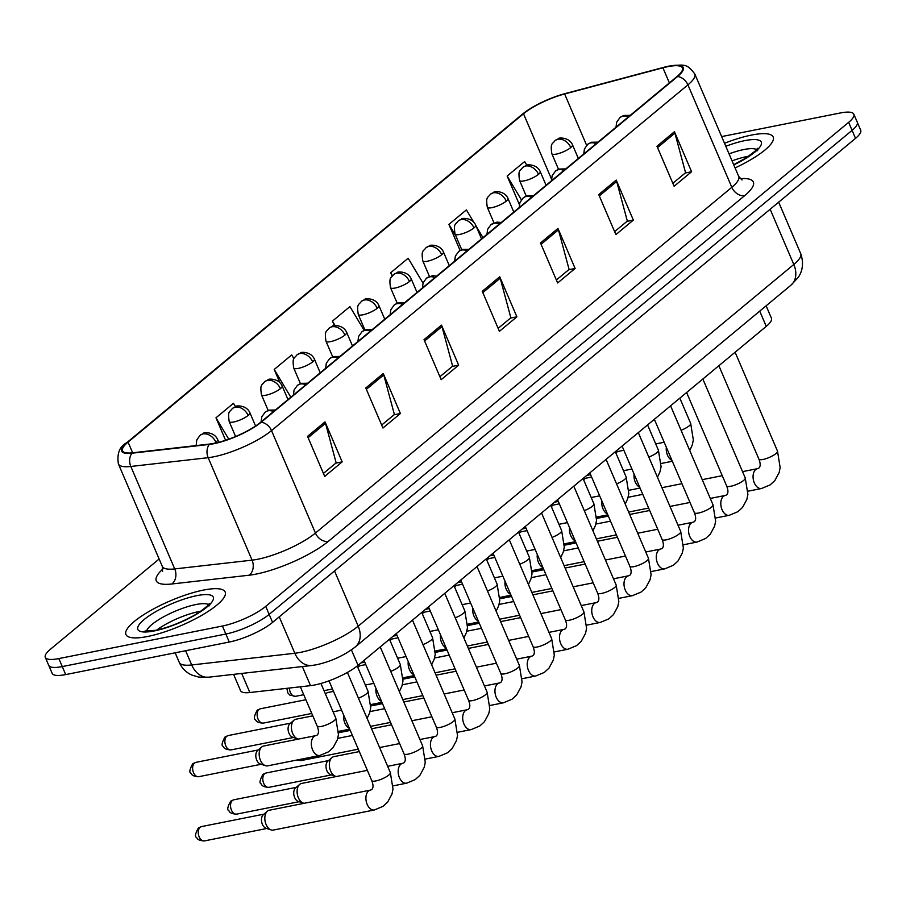 <?xml version="1.0" encoding="UTF-8"?>
<svg xmlns="http://www.w3.org/2000/svg" width="906" height="906" viewBox="0 0 906 906"><rect width="100%" height="100%" fill="white"/><g stroke="black" fill="none" stroke-linecap="round" stroke-linejoin="round"><path stroke-width="1.36" d="M766.125 305.82L771.436 318.233A33.737 8.448 156.8 0 1 766.261 326.375L358.051 665.332A33.737 8.448 156.8 0 1 310.531 685.649L249.863 692.535A33.737 8.448 156.8 0 1 240.554 690.644L233.578 674.37M751.527 135.062A53.975 13.511 -23.2 0 0 724.506 143.284A53.975 13.511 -23.2 0 1 751.527 135.062A53.975 13.511 -23.2 0 1 773.18 137.01A53.975 13.511 -23.2 0 0 751.527 135.062M203.522 590.078A53.975 13.511 -23.2 0 0 149.852 610.972A53.975 13.511 -23.2 0 0 125.957 634.551A53.975 13.511 -23.2 0 0 147.61 636.499A53.975 13.511 -23.2 0 0 201.279 615.604A53.975 13.511 -23.2 0 0 225.175 592.026A53.975 13.511 -23.2 0 0 203.522 590.078A53.975 13.511 -23.2 0 0 149.852 610.972A53.975 13.511 -23.2 0 0 125.957 634.551A53.975 13.511 -23.2 0 0 147.61 636.499A53.975 13.511 -23.2 0 0 201.279 615.604A53.975 13.511 -23.2 0 0 225.175 592.026A53.975 13.511 -23.2 0 0 203.522 590.078M667.994 66.625A35.98 9.003 156.8 0 1 682.422 67.927A35.98 9.003 156.8 0 1 676.907 76.625L260.52 422.366A35.98 9.003 156.8 0 1 209.83 444.031L132.48 452.807A35.98 9.003 156.8 0 1 122.548 450.792A35.98 9.003 156.8 0 1 128.074 442.105L523.509 113.76A35.98 9.003 156.8 0 1 564.631 93.986L662.92 67.814A35.98 9.003 156.8 0 1 667.994 66.625M668.458 66.24A36.886 9.23 -23.2 0 0 663.26 67.463L564.97 93.624A36.886 9.23 -23.2 0 0 563.509 94.031A36.886 9.23 -23.2 0 0 532.162 107.463A36.886 9.23 -23.2 0 0 522.819 113.896L127.384 442.241A36.886 9.23 -23.2 0 0 131.902 453.215L209.252 444.438A36.886 9.23 -23.2 0 0 261.2 422.219L677.597 76.489A36.886 9.23 -23.2 0 0 668.458 66.24M159.139 558.991L50.476 649.206A33.737 8.448 -23.2 0 0 45.3 657.36L52.163 673.373A33.737 8.448 -23.2 0 0 65.696 674.585L229.275 642.037L225.843 634.03A33.737 8.448 -23.2 0 0 269.15 614.393L852.093 130.351A33.737 8.448 -23.2 0 0 857.269 122.208A33.737 8.448 -23.2 0 1 852.093 130.351L269.15 614.393A33.737 8.448 -23.2 0 1 225.843 634.03L62.265 666.578L225.843 634.03L222.412 626.035A33.737 8.448 -23.2 0 0 265.718 606.386L848.662 122.344A33.737 8.448 -23.2 0 0 853.837 114.201A33.737 8.448 -23.2 0 0 840.304 112.978L721.64 136.591M48.731 665.366A33.737 8.448 -23.2 0 0 62.265 666.578A33.737 8.448 -23.2 0 1 48.731 665.366M307.553 436.364L324.699 476.386L342.174 461.879L325.016 421.856L307.553 436.364M323.431 473.419L336.149 462.853L325.514 423.261A8.992 6.648 -129.7 0 0 325.016 421.856M335.798 463.147L342.174 461.879M365.786 388.006L382.944 428.028L400.407 413.521L383.261 373.499L365.786 388.006M381.664 425.061L394.393 414.495L383.748 374.914A8.992 6.648 -129.7 0 0 383.261 373.499M394.042 414.789L400.407 413.521M424.019 339.648L441.177 379.671L458.651 365.163L441.494 325.141L424.019 339.648M439.908 376.703L452.626 366.149L441.981 326.556A8.992 6.648 -129.7 0 0 441.494 325.141M452.275 366.432L458.651 365.163M656.963 146.228L674.121 186.251L691.595 171.744L674.438 131.721L656.963 146.228M672.852 183.284L685.57 172.729L674.925 133.137A8.992 6.648 -129.7 0 0 674.438 131.721M685.219 173.012L691.595 171.744M598.73 194.586L615.887 234.609L633.351 220.101L616.205 180.079L598.73 194.586M614.608 231.642L627.337 221.075L616.692 181.494A8.992 6.648 -129.7 0 0 616.205 180.079M626.986 221.37L633.351 220.101M540.497 242.944L557.643 282.966L575.117 268.459L557.96 228.437L540.497 242.944M556.375 279.999L569.093 269.433L558.458 229.841A8.992 6.648 -129.7 0 0 557.96 228.437M568.741 269.728L575.117 268.459M482.252 291.29L499.41 331.313L516.884 316.817L499.727 276.794L482.252 291.29M498.141 328.346L510.859 317.791L500.225 278.199A8.992 6.648 -129.7 0 0 499.727 276.794M510.508 318.074L516.884 316.817M735.072 167.927A53.975 13.511 -23.2 0 0 773.18 137.01A53.975 13.511 -23.2 0 1 735.072 167.927M45.3 657.36A33.737 8.448 -23.2 0 0 58.833 658.583L222.412 626.035M235.469 406.681L233.454 403.306L215.979 417.813L225.605 440.271M423.034 283.102L408.153 258.244L390.69 272.751L392.128 276.115M473.668 222.038L466.397 209.886L448.923 224.394L460.089 250.452M526.85 165.232L524.631 161.528L507.156 176.036L519.353 204.484M293.929 358.708L291.687 354.948L274.212 369.455L279.784 382.445M364.144 330.362L349.92 306.59L332.445 321.098L334.427 325.707M332.445 321.098L335.152 325.605M390.69 272.751L392.468 275.718M476.092 226.092L483 237.632M448.923 224.394L455.877 236.013M507.156 176.036L521.38 199.807M274.212 369.455L290.815 397.202M215.979 417.813L228.765 439.184M229.275 642.037A33.737 8.448 -23.2 0 0 272.581 622.388L855.524 138.358A33.737 8.448 -23.2 0 0 860.7 130.204L853.837 114.201M615.899 453.079A10.125 6.319 -101.3 0 1 616.635 452.298A10.125 6.319 -101.3 0 1 618.594 451.324L623.872 450.271M583.634 479.863A10.125 6.319 -101.3 0 1 584.381 479.093A10.125 6.319 -101.3 0 1 586.329 478.108L591.618 477.054M551.38 506.658A10.125 6.319 -101.3 0 1 552.116 505.876A10.125 6.319 -101.3 0 1 554.064 504.902L559.353 503.849M519.115 533.441A10.125 6.319 -101.3 0 1 519.851 532.671A10.125 6.319 -101.3 0 1 521.811 531.686L527.088 530.633M486.85 560.236A10.125 6.319 -101.3 0 1 487.587 559.455A10.125 6.319 -101.3 0 1 489.546 558.481L494.823 557.428M454.586 587.02A10.125 6.319 -101.3 0 1 455.322 586.25A10.125 6.319 -101.3 0 1 457.281 585.265L462.558 584.211M422.321 613.815A10.125 6.319 -101.3 0 1 423.057 613.034A10.125 6.319 -101.3 0 1 425.016 612.06L430.305 611.006M336.375 776.521A10.125 6.319 -101.3 0 1 335.65 776.34A10.125 6.319 -101.3 0 1 330.611 770.927A10.125 6.319 -101.3 0 1 331.924 757.62A10.125 6.319 -101.3 0 1 331.992 757.563A10.125 6.319 -101.3 0 1 333.884 756.646L359.32 751.584M335.65 776.34L330.543 774.653A7.305 4.564 -101.3 0 1 326.907 770.746A7.305 4.564 -101.3 0 1 327.847 761.142A7.305 4.564 -101.3 0 1 327.904 761.097M304.11 803.305A10.125 6.319 -101.3 0 1 303.385 803.124A10.125 6.319 -101.3 0 1 298.357 797.71A10.125 6.319 -101.3 0 1 299.66 784.415A10.125 6.319 -101.3 0 1 299.739 784.358A10.125 6.319 -101.3 0 1 301.619 783.43L367.36 770.349M303.385 803.124L298.278 801.436A7.305 4.564 -101.3 0 1 294.643 797.529A7.305 4.564 -101.3 0 1 295.594 787.926A7.305 4.564 -101.3 0 1 295.639 787.88M266.092 824.494A10.125 6.319 -101.3 0 1 267.395 811.198A10.125 6.319 -101.3 0 1 267.474 811.142A10.125 6.319 -101.3 0 1 269.354 810.224L370.429 790.111A10.125 6.319 -101.3 0 0 368.889 790.779A10.125 6.319 -101.3 0 0 368.549 791.029A10.125 6.319 -101.3 0 0 366.613 802.863A10.125 6.319 -101.3 0 0 374.382 809.964L273.306 830.077A10.125 6.319 -101.3 0 1 271.121 829.919A10.125 6.319 -101.3 0 1 266.092 824.494M271.121 829.919L266.013 828.231A7.305 4.564 -101.3 0 1 262.378 824.313A7.305 4.564 -101.3 0 1 263.329 814.709A7.305 4.564 -101.3 0 1 263.374 814.675M390.056 640.599A10.125 6.319 -101.3 0 1 390.803 639.817A10.125 6.319 -101.3 0 1 392.751 638.843L398.04 637.79M357.802 667.394A10.125 6.319 -101.3 0 1 358.538 666.612A10.125 6.319 -101.3 0 1 360.486 665.627L365.775 664.585M325.537 694.177A10.125 6.319 -101.3 0 1 326.273 693.396A10.125 6.319 -101.3 0 1 328.232 692.422L333.51 691.369M298.459 739.081A10.125 6.319 -101.3 0 1 297.734 738.9A10.125 6.319 -101.3 0 1 292.695 733.486A10.125 6.319 -101.3 0 1 294.008 720.191A10.125 6.319 -101.3 0 1 295.968 719.205L312.808 715.853M297.734 738.9L292.627 737.212A7.305 4.564 -101.3 0 1 288.991 733.305A7.305 4.564 -101.3 0 1 289.931 723.701A7.305 4.564 -101.3 0 1 289.988 723.656M319.829 755.468L267.655 765.853A10.125 6.319 -101.3 0 1 265.469 765.695A10.125 6.319 -101.3 0 1 260.43 760.27A10.125 6.319 -101.3 0 1 261.743 746.974A10.125 6.319 -101.3 0 1 263.703 746L315.877 735.615A10.125 6.319 -101.3 0 0 314.325 736.284A10.125 6.319 -101.3 0 0 312.604 749.896A10.125 6.319 -101.3 0 0 319.829 755.468L328.436 751.878L333.068 747.643L337.394 739.636L338.448 734.619L335.798 718.118A10.125 2.537 -23.2 0 1 333.895 720.836A10.125 2.537 -23.2 0 1 321.256 726.453A10.125 2.537 -23.2 0 1 317.191 726.091C318.946 730.644 318.889 733.667 317.009 735.174L315.877 735.615M265.469 765.695L260.362 764.007A7.305 4.564 -101.3 0 1 256.726 760.089A7.305 4.564 -101.3 0 1 257.678 750.485A7.305 4.564 -101.3 0 1 257.723 750.451M759.726 311.132L766.261 326.375M241.687 673.452L249.863 692.535M302.344 666.567L310.531 685.649M351.415 649.874L358.051 665.332M740.168 178.652A56.217 14.077 156.8 0 1 744.721 195.605L328.334 541.346A11.246 8.313 50.3 0 1 315.435 533.056L731.822 187.316A44.972 11.257 -23.2 0 0 738.73 176.444L742.071 180.011M328.334 541.346A56.217 14.077 156.8 0 1 256.16 574.087A56.217 14.077 156.8 0 1 249.127 575.208L171.789 583.985A56.217 14.077 156.8 0 1 162.91 568.968M257.7 559.251A44.972 11.257 -23.2 0 0 315.435 533.056L271.517 430.599A44.972 11.257 156.8 0 1 208.165 457.689L130.815 466.465A44.972 11.257 156.8 0 1 118.403 463.94L162.31 566.397A44.972 11.257 -23.2 0 0 174.733 568.923L252.072 560.146A44.972 11.257 -23.2 0 0 257.7 559.251M532.162 107.463L522.162 114.371A11.246 8.313 50.3 0 1 522.819 113.896M127.384 442.241A11.246 8.313 -129.7 0 0 126.727 442.717C119.581 446.499 116.806 453.578 118.403 463.94M131.902 453.215A11.246 8.369 83.5 0 0 130.815 466.465L174.733 568.923A11.246 8.369 -96.5 0 1 171.789 583.985M209.252 444.438A11.246 8.369 83.5 0 0 208.165 457.689L252.072 560.146A11.246 8.369 -96.5 0 1 249.127 575.208M261.2 422.219A11.246 8.313 50.3 0 1 271.517 430.599L687.914 84.858A11.246 8.313 -129.7 0 0 677.597 76.489M563.509 94.031L668.753 66.172C685.344 64.394 686.793 63.692 694.811 73.986A44.972 11.257 156.8 0 1 687.914 84.858L731.822 187.316A11.246 8.313 50.3 0 0 744.721 195.605M265.718 606.386L272.581 622.388M848.662 122.344L855.524 138.358M58.833 658.583L65.696 674.585M128.074 442.105L132.65 452.785M662.92 67.814L669.375 82.876M564.631 93.986L586.646 145.345M523.509 113.76L551.46 178.958M482.83 292.638L500.225 278.199M541.075 244.28L558.458 229.841M599.308 195.923L616.692 181.494M657.541 147.576L674.925 133.137M424.597 340.996L441.981 326.556M366.364 389.342L383.748 374.914M308.119 437.7L325.514 423.261M185.617 650.723L191.71 664.959A22.491 16.727 83.5 0 0 208.708 677.19L198.595 677.065L191.902 675.095C186.104 672.478 181.902 668.254 179.297 662.445A44.972 11.257 -23.2 0 0 191.71 664.959L294.835 653.26A44.972 11.257 -23.2 0 0 300.464 652.365A44.972 11.257 -23.2 0 0 358.198 626.171L793.803 264.473A44.972 11.257 -23.2 0 0 800.711 253.612C805.423 267.281 799.364 275.945 797.96 277.7L790.949 285.197L355.345 646.895A22.491 16.625 50.3 0 0 358.198 626.171L334.529 570.95M770.145 209.252L793.803 264.473A22.491 16.625 50.3 0 1 790.949 285.197M279.241 616.861L294.835 653.26A22.491 16.727 83.5 0 0 311.834 665.491L208.708 677.19M628.424 116.874A11.246 8.313 -129.7 0 0 622.909 116.138A11.246 8.313 50.3 0 0 620.021 117.497L623.713 115.458L630.282 115.334M748.084 491.177L761.538 488.493A10.125 6.319 -101.3 0 1 753.769 481.403A10.125 6.319 -101.3 0 1 755.706 469.568A10.125 6.319 -101.3 0 1 756.034 469.308A10.125 6.319 -101.3 0 1 757.586 468.64L742.546 471.641M757.586 468.64L758.718 468.198C760.598 466.692 760.655 463.668 758.9 459.115A10.125 2.537 -23.2 0 0 762.965 459.489A10.125 2.537 -23.2 0 0 775.604 453.872A10.125 2.537 -23.2 0 0 777.507 451.143L780.157 467.655L779.103 472.66L774.789 480.667L770.145 484.903L761.538 488.493M570.78 147.553A11.246 2.82 -23.2 0 0 572.501 144.835C568.787 136.251 557.043 137.995 558.674 138.584L554.982 140.623A11.246 8.313 50.3 0 1 557.881 139.264A11.246 8.313 -129.7 0 1 570.78 147.553A11.246 2.82 -23.2 0 1 556.341 154.099A11.246 2.82 -23.2 0 1 551.833 153.703C550.157 142.514 552.309 144.564 554.982 140.623M681.074 430.293A10.125 2.537 -23.2 0 0 688.787 426.16A10.125 2.537 -23.2 0 0 690.689 423.442L693.339 439.942L692.286 444.959L689.738 450.497M671.969 460.407A10.125 6.319 -101.3 0 1 667.507 455.22A10.125 6.319 -101.3 0 1 666.34 447.281M596.159 143.669A11.246 8.313 -129.7 0 0 590.644 142.933A11.246 8.313 50.3 0 0 587.756 144.281L591.448 142.242L598.017 142.117M715.819 517.96L729.273 515.288A10.125 6.319 -101.3 0 1 721.504 508.187A10.125 6.319 -101.3 0 1 723.441 496.352A10.125 6.319 -101.3 0 1 723.781 496.103A10.125 6.319 -101.3 0 1 725.321 495.435L710.281 498.425M725.321 495.435L726.465 494.982C728.333 493.487 728.401 490.463 726.646 485.91A10.125 2.537 -23.2 0 0 730.7 486.273A10.125 2.537 -23.2 0 0 743.35 480.656A10.125 2.537 -23.2 0 0 745.242 477.938L747.903 494.438L746.838 499.455L742.524 507.462L737.88 511.697L729.273 515.288M563.894 170.453A11.246 8.313 -129.7 0 0 558.39 169.716A11.246 8.313 50.3 0 0 555.491 171.075L559.183 169.037L565.763 168.912M683.554 544.755L697.008 542.071A10.125 6.319 -101.3 0 1 689.24 534.982A10.125 6.319 -101.3 0 1 691.176 523.147A10.125 6.319 -101.3 0 1 691.516 522.887A10.125 6.319 -101.3 0 1 693.067 522.218L678.016 525.22M693.067 522.218L694.2 521.777C696.068 520.27 696.136 517.247 694.381 512.694A10.125 2.537 -23.2 0 0 698.435 513.056A10.125 2.537 -23.2 0 0 711.085 507.439A10.125 2.537 -23.2 0 0 712.977 504.721L715.638 521.233L714.585 526.239L710.259 534.246L705.615 538.481L697.008 542.071M531.641 197.248A11.246 8.313 -129.7 0 0 526.126 196.5A11.246 8.313 50.3 0 0 523.226 197.859L526.918 195.821L533.498 195.696M651.289 571.539L664.744 568.866A10.125 6.319 -101.3 0 1 656.975 561.765A10.125 6.319 -101.3 0 1 658.911 549.931A10.125 6.319 -101.3 0 1 659.251 549.67A10.125 6.319 -101.3 0 1 660.802 549.013L645.752 552.003M660.802 549.013L661.935 548.56C663.815 547.065 663.872 544.042 662.116 539.489A10.125 2.537 -23.2 0 0 666.17 539.851A10.125 2.537 -23.2 0 0 678.821 534.234A10.125 2.537 -23.2 0 0 680.723 531.516L683.373 548.017L682.32 553.034L677.994 561.04L673.351 565.276L664.744 568.866M499.376 224.031A11.246 8.313 -129.7 0 0 493.861 223.295A11.246 8.313 50.3 0 0 490.961 224.654L497.032 222.106L501.233 222.491M619.025 598.322L632.49 595.65A10.125 6.319 -101.3 0 1 624.71 588.56A10.125 6.319 -101.3 0 1 626.646 576.726A10.125 6.319 -101.3 0 1 626.986 576.465A10.125 6.319 -101.3 0 1 628.538 575.797L613.498 578.798M628.538 575.797L629.67 575.355C631.55 573.849 631.607 570.825 629.851 566.273A10.125 2.537 -23.2 0 0 633.917 566.635A10.125 2.537 -23.2 0 0 646.556 561.018A10.125 2.537 -23.2 0 0 648.458 558.3L651.108 574.812L650.055 579.817L645.729 587.824L641.097 592.06L632.49 595.65M538.515 174.348A11.246 2.82 -23.2 0 0 540.236 171.63C536.522 163.046 524.778 164.79 526.409 165.368L522.717 167.406A11.246 8.313 50.3 0 1 525.616 166.047A11.246 8.313 -129.7 0 1 538.515 174.348A11.246 2.82 -23.2 0 1 524.076 180.894A11.246 2.82 -23.2 0 1 519.568 180.487C517.904 169.297 520.044 171.359 522.717 167.406M648.821 457.077A10.125 2.537 -23.2 0 0 656.522 452.955A10.125 2.537 -23.2 0 0 658.424 450.225L661.074 466.737L660.021 471.743L657.473 477.292M639.704 487.202A10.125 6.319 -101.3 0 1 635.242 482.003A10.125 6.319 -101.3 0 1 634.075 474.076M506.25 201.132A11.246 2.82 -23.2 0 0 507.972 198.414C504.257 189.83 492.524 191.574 494.155 192.163L490.463 194.201A11.246 8.313 50.3 0 1 493.351 192.842A11.246 8.313 -129.7 0 1 506.25 201.132A11.246 2.82 -23.2 0 1 491.822 207.678A11.246 2.82 -23.2 0 1 487.303 207.281C485.639 196.092 487.779 198.142 490.463 194.201M616.556 483.872A10.125 2.537 -23.2 0 0 624.268 479.738A10.125 2.537 -23.2 0 0 626.159 477.02L628.821 493.521L627.756 498.538L625.219 504.076M607.439 513.985A10.125 6.319 -101.3 0 1 602.977 508.798A10.125 6.319 -101.3 0 1 601.811 500.859M473.985 227.927A11.246 2.82 -23.2 0 0 475.718 225.209C471.992 216.625 460.259 218.369 461.89 218.946L458.198 220.985A11.246 8.313 50.3 0 1 461.086 219.626A11.246 8.313 -129.7 0 1 473.985 227.927A11.246 2.82 -23.2 0 1 459.557 234.473A11.246 2.82 -23.2 0 1 455.039 234.065C453.374 222.876 455.514 224.937 458.198 220.985M584.291 510.656A10.125 2.537 -23.2 0 0 592.003 506.533A10.125 2.537 -23.2 0 0 593.894 503.804L596.556 520.316L595.502 525.321L592.954 530.871M575.174 540.78A10.125 6.319 -101.3 0 1 570.712 535.582A10.125 6.319 -101.3 0 1 569.557 527.654M748.718 156.206A34.269 8.584 -23.2 0 0 746.895 156.534A34.269 8.584 -23.2 0 0 732.048 160.883M756.589 149.615A34.269 8.584 -23.2 0 0 743.894 149.535A34.269 8.584 -23.2 0 0 729.047 153.873M733.781 164.915A41.019 10.272 -23.2 0 0 760.995 145.186A41.019 10.272 -23.2 0 0 744.811 140.623A41.019 10.272 -23.2 0 0 725.797 146.296M200.713 611.222A34.269 8.584 -23.2 0 0 198.89 611.561A34.269 8.584 -23.2 0 0 156.727 630.078M208.584 604.63A34.269 8.584 -23.2 0 0 195.889 604.551A34.269 8.584 -23.2 0 0 164.224 616.476A34.269 8.584 -23.2 0 0 146.534 631.233M154.326 630.927A41.019 10.272 -23.2 0 0 206.976 607.043A41.019 10.272 -23.2 0 0 196.817 595.65A41.019 10.272 -23.2 0 0 144.156 619.534A41.019 10.272 -23.2 0 0 154.326 630.927M467.111 250.815A11.246 8.313 -129.7 0 0 461.596 250.079A11.246 8.313 50.3 0 0 458.708 251.438L462.4 249.399L468.968 249.275M586.76 625.117L600.225 622.445A10.125 6.319 -101.3 0 1 592.445 615.344A10.125 6.319 -101.3 0 1 594.393 603.509A10.125 6.319 -101.3 0 1 594.721 603.249A10.125 6.319 -101.3 0 1 596.273 602.592L581.233 605.582M596.273 602.592L597.405 602.139C599.285 600.644 599.342 597.609 597.586 593.068A10.125 2.537 -23.2 0 0 601.652 593.43A10.125 2.537 -23.2 0 0 614.291 587.813A10.125 2.537 -23.2 0 0 616.193 585.095L618.843 601.595L617.79 606.612L613.464 614.619L608.832 618.855L600.225 622.445M434.846 277.61A11.246 8.313 -129.7 0 0 429.331 276.874A11.246 8.313 50.3 0 0 426.443 278.221L432.502 275.684L436.703 276.07M554.506 651.901L567.96 649.228A10.125 6.319 -101.3 0 1 560.191 642.139A10.125 6.319 -101.3 0 1 562.128 630.293A10.125 6.319 -101.3 0 1 562.467 630.044A10.125 6.319 -101.3 0 1 564.008 629.376L548.968 632.365M564.008 629.376L565.14 628.934C567.02 627.428 567.077 624.404 565.321 619.851A10.125 2.537 -23.2 0 0 569.387 620.214A10.125 2.537 -23.2 0 0 582.037 614.596A10.125 2.537 -23.2 0 0 583.928 611.878L586.59 628.39L585.525 633.396L581.21 641.403L576.567 645.638L567.96 649.228M402.581 304.393A11.246 8.313 -129.7 0 0 397.077 303.657A11.246 8.313 50.3 0 0 394.178 305.016L397.87 302.978L404.438 302.853M522.241 678.696L535.695 676.012A10.125 6.319 -101.3 0 1 527.926 668.922A10.125 6.319 -101.3 0 1 529.863 657.088A10.125 6.319 -101.3 0 1 530.203 656.827A10.125 6.319 -101.3 0 1 531.743 656.171L516.703 659.16M531.743 656.171L532.887 655.718C534.755 654.223 534.823 651.188 533.068 646.646A10.125 2.537 -23.2 0 0 537.122 647.009A10.125 2.537 -23.2 0 0 549.772 641.391A10.125 2.537 -23.2 0 0 551.663 638.662L554.325 655.174L553.26 660.191L548.945 668.198L544.302 672.433L535.695 676.012M441.72 254.711A11.246 2.82 -23.2 0 0 443.453 251.993C439.727 243.408 427.994 245.152 429.625 245.741L425.933 247.768A11.246 8.313 50.3 0 1 428.821 246.421A11.246 8.313 -129.7 0 1 441.72 254.711A11.246 2.82 -23.2 0 1 427.292 261.256A11.246 2.82 -23.2 0 1 422.785 260.849C421.109 249.66 423.249 251.721 425.933 247.768M552.026 537.439A10.125 2.537 -23.2 0 0 559.738 533.317A10.125 2.537 -23.2 0 0 561.641 530.599L564.291 547.099L563.238 552.116L560.689 557.654M542.92 567.564A10.125 6.319 -101.3 0 1 538.447 562.377A10.125 6.319 -101.3 0 1 537.292 554.438M409.467 281.506A11.246 2.82 -23.2 0 0 411.188 278.788C407.474 270.203 395.729 271.947 397.36 272.525L393.668 274.563A11.246 8.313 50.3 0 1 396.568 273.204A11.246 8.313 -129.7 0 1 409.467 281.506A11.246 2.82 -23.2 0 1 395.027 288.051A11.246 2.82 -23.2 0 1 390.52 287.644C388.844 276.455 390.984 278.516 393.668 274.563M519.761 564.234A10.125 2.537 -23.2 0 0 527.473 560.112A10.125 2.537 -23.2 0 0 529.376 557.383L532.026 573.894L530.973 578.9L528.425 584.449M510.656 594.347A10.125 6.319 -101.3 0 1 506.182 589.16A10.125 6.319 -101.3 0 1 505.027 581.222M377.202 308.289A11.246 2.82 -23.2 0 0 378.923 305.571C375.209 296.987 363.465 298.731 365.095 299.308L361.403 301.347A11.246 8.313 50.3 0 1 364.303 299.999A11.246 8.313 -129.7 0 1 377.202 308.289A11.246 2.82 -23.2 0 1 362.762 314.835A11.246 2.82 -23.2 0 1 358.255 314.427C356.579 303.238 358.731 305.299 361.403 301.347M487.496 591.018A10.125 2.537 -23.2 0 0 495.208 586.895A10.125 2.537 -23.2 0 0 497.111 584.177L499.761 600.678L498.708 605.695L496.16 611.233M478.391 621.142A10.125 6.319 -101.3 0 1 473.929 615.955A10.125 6.319 -101.3 0 1 472.762 608.017M370.316 331.188A11.246 8.313 -129.7 0 0 364.812 330.452A11.246 8.313 50.3 0 0 361.913 331.8L365.605 329.761L372.185 329.637M489.976 705.48L503.43 702.807A10.125 6.319 -101.3 0 1 495.661 695.706A10.125 6.319 -101.3 0 1 497.598 683.871A10.125 6.319 -101.3 0 1 497.938 683.622A10.125 6.319 -101.3 0 1 499.489 682.954L484.438 685.944M499.489 682.954L500.622 682.512C502.49 681.006 502.558 677.982 500.803 673.43A10.125 2.537 -23.2 0 0 504.857 673.792A10.125 2.537 -23.2 0 0 517.507 668.175A10.125 2.537 -23.2 0 0 519.398 665.457L522.06 681.958L521.007 686.975L516.68 694.981L512.037 699.217L503.43 702.807M338.063 357.972A11.246 8.313 -129.7 0 0 332.547 357.236A11.246 8.313 50.3 0 0 329.648 358.595L333.34 356.556L339.92 356.432M457.711 732.275L471.165 729.59A10.125 6.319 -101.3 0 1 463.396 722.501A10.125 6.319 -101.3 0 1 465.333 710.666A10.125 6.319 -101.3 0 1 465.673 710.406A10.125 6.319 -101.3 0 1 467.224 709.749L452.173 712.739M467.224 709.749L468.357 709.296C470.237 707.801 470.293 704.766 468.538 700.213A10.125 2.537 -23.2 0 0 472.592 700.587A10.125 2.537 -23.2 0 0 485.242 694.97A10.125 2.537 -23.2 0 0 487.145 692.241L489.795 708.752L488.742 713.758L484.416 721.765L479.772 726.012L471.165 729.59M358.289 749.183L301.188 760.553A7.305 4.564 -101.3 0 1 298.334 759.749M305.798 384.767A11.246 8.313 -129.7 0 0 300.282 384.031A11.246 8.313 50.3 0 0 297.383 385.378L301.075 383.34L307.655 383.215M264.711 773.667A7.305 4.564 -101.3 0 1 266.07 772.999L262.831 774.551A7.305 5.402 50.3 0 1 264.711 773.667A7.305 4.564 -101.3 0 0 263.306 782.218A7.305 4.564 -101.3 0 0 268.923 787.337L331.347 774.913M425.446 759.058L438.912 756.385A10.125 6.319 -101.3 0 1 431.131 749.285A10.125 6.319 -101.3 0 1 433.068 737.45A10.125 6.319 -101.3 0 1 433.408 737.201A10.125 6.319 -101.3 0 1 434.959 736.533L419.92 739.523M434.959 736.533L436.092 736.091C437.972 734.585 438.028 731.561 436.273 727.008A10.125 2.537 -23.2 0 0 440.339 727.371A10.125 2.537 -23.2 0 0 452.977 721.754A10.125 2.537 -23.2 0 0 454.88 719.036L457.53 735.536L456.477 740.553L452.151 748.56L447.519 752.795L438.912 756.385M273.533 411.55A11.246 8.313 -129.7 0 0 268.017 410.814A11.246 8.313 50.3 0 0 265.13 412.173L268.822 410.135L275.39 410.01M232.446 800.451A7.305 4.564 -101.3 0 1 233.805 799.794L230.566 801.334A7.305 5.402 50.3 0 1 232.446 800.451A7.305 4.564 -101.3 0 0 231.041 809.001A7.305 4.564 -101.3 0 0 236.659 814.132L299.082 801.708M393.193 785.853L406.647 783.169A10.125 6.319 -101.3 0 1 398.867 776.08A10.125 6.319 -101.3 0 1 400.814 764.245A10.125 6.319 -101.3 0 1 401.143 763.985A10.125 6.319 -101.3 0 1 402.694 763.316L387.655 766.317M402.694 763.316L403.827 762.875C405.707 761.368 405.763 758.345 404.008 753.792A10.125 2.537 -23.2 0 0 408.074 754.166A10.125 2.537 -23.2 0 0 420.712 748.549A10.125 2.537 -23.2 0 0 422.615 745.819L425.265 762.331L424.212 767.337L419.897 775.343L415.254 779.579L406.647 783.169M200.181 827.246A7.305 4.564 -101.3 0 1 201.54 826.578L198.301 828.129A7.305 5.402 50.3 0 1 200.181 827.246A7.305 4.564 -101.3 0 0 198.776 835.796A7.305 4.564 -101.3 0 0 204.394 840.915L266.817 828.492M370.429 790.111L371.562 789.658C373.442 788.163 373.499 785.14 371.743 780.587A10.125 2.537 -23.2 0 0 375.809 780.949A10.125 2.537 -23.2 0 0 388.459 775.332A10.125 2.537 -23.2 0 0 390.35 772.614L393.011 789.115L391.947 794.132L387.632 802.138L382.989 806.374L374.382 809.964M344.937 335.073A11.246 2.82 -23.2 0 0 346.658 332.366C342.944 323.782 331.2 325.526 332.83 326.103L329.138 328.142A11.246 8.313 50.3 0 1 332.038 326.783A11.246 8.313 -129.7 0 1 344.937 335.073A11.246 2.82 -23.2 0 1 330.497 341.63A11.246 2.82 -23.2 0 1 325.99 341.222C324.325 330.033 326.466 332.094 329.138 328.142M455.242 617.813A10.125 2.537 -23.2 0 0 462.955 613.679A10.125 2.537 -23.2 0 0 464.846 610.961L467.507 627.473L466.443 632.479L463.906 638.028M446.126 647.926A10.125 6.319 -101.3 0 1 441.664 642.739A10.125 6.319 -101.3 0 1 440.497 634.8M312.672 361.868A11.246 2.82 -23.2 0 0 314.393 359.15C310.679 350.565 298.946 352.309 300.577 352.887L296.885 354.925A11.246 8.313 50.3 0 1 299.773 353.578A11.246 8.313 -129.7 0 1 312.672 361.868A11.246 2.82 -23.2 0 1 298.244 368.414A11.246 2.82 -23.2 0 1 293.725 368.006C292.06 356.817 294.201 358.878 296.885 354.925M422.977 644.596A10.125 2.537 -23.2 0 0 430.69 640.474A10.125 2.537 -23.2 0 0 432.581 637.756L435.242 654.257L434.178 659.274L431.641 664.811M413.861 674.721A10.125 6.319 -101.3 0 1 409.399 669.523A10.125 6.319 -101.3 0 1 408.232 661.595M303.736 694.698L295.526 696.329A7.305 4.564 -101.3 0 1 289.41 688.05M259.059 709.443A7.305 4.564 -101.3 0 1 260.418 708.775L257.168 710.327A7.305 5.402 50.3 0 1 259.059 709.443A7.305 4.564 -101.3 0 0 257.655 717.994A7.305 4.564 -101.3 0 0 263.272 723.113L311.777 713.464M280.407 388.651A11.246 2.82 -23.2 0 0 282.14 385.933C278.414 377.36 266.681 379.093 268.312 379.682L264.62 381.72A11.246 8.313 50.3 0 1 267.508 380.361A11.246 8.313 -129.7 0 1 280.407 388.651A11.246 2.82 -23.2 0 1 265.979 395.209A11.246 2.82 -23.2 0 1 261.46 394.801C259.796 383.612 261.936 385.673 264.62 381.72M390.713 671.391A10.125 2.537 -23.2 0 0 398.425 667.258A10.125 2.537 -23.2 0 0 400.316 664.54L402.977 681.052L401.924 686.057L399.376 691.606M381.596 701.504A10.125 6.319 -101.3 0 1 377.134 696.318A10.125 6.319 -101.3 0 1 375.979 688.379M226.794 736.227A7.305 4.564 -101.3 0 1 228.153 735.57L224.915 737.11A7.305 5.402 50.3 0 1 226.794 736.227A7.305 4.564 -101.3 0 0 225.39 744.777A7.305 4.564 -101.3 0 0 231.007 749.908L293.431 737.484M248.142 415.446A11.246 2.82 -23.2 0 0 249.875 412.728C246.149 404.144 234.416 405.888 236.047 406.466L232.355 408.504A11.246 8.313 50.3 0 1 235.254 407.156A11.246 8.313 -129.7 0 1 248.142 415.446A11.246 2.82 -23.2 0 1 233.714 421.992A11.246 2.82 -23.2 0 1 229.207 421.584C227.531 410.395 229.671 412.457 232.355 408.504M358.448 698.175A10.125 2.537 -23.2 0 0 366.16 694.053A10.125 2.537 -23.2 0 0 368.062 691.335L370.713 707.835L369.659 712.852L367.111 718.39M349.342 728.299A10.125 6.319 -101.3 0 1 344.869 723.101A10.125 6.319 -101.3 0 1 343.714 715.174M194.53 763.022A7.305 4.564 -101.3 0 1 195.889 762.354L192.65 763.905A7.305 5.402 50.3 0 1 194.53 763.022A7.305 4.564 -101.3 0 0 193.125 771.572A7.305 4.564 -101.3 0 0 198.742 776.691L261.166 764.268M215.888 442.23A11.246 2.82 -23.2 0 0 217.61 439.512C213.895 430.928 202.151 432.672 203.782 433.261L200.09 435.299A11.246 8.313 50.3 0 1 202.989 433.94A11.246 8.313 -129.7 0 1 215.888 442.23A11.246 2.82 -23.2 0 1 214.462 443.294M522.162 114.371L126.727 442.717M694.811 73.986L738.73 176.444M162.31 566.397L162.582 571.278M355.345 646.895C344.054 655.559 331.098 661.505 316.5 664.755L311.834 665.491M800.711 253.612L778.662 202.174M179.297 662.445L175.164 652.807M735.117 352.241L777.507 451.143M596.703 518.425L608.356 516.103M628.639 512.071L648.662 508.085M718.877 365.73L758.9 459.115M616.001 127.191L616.68 122.174L620.021 117.497M722.252 475.673L702.241 479.659M681.946 483.691L661.935 487.677M628.13 497.269L642.773 494.359M679.84 398.142L690.689 423.442M664.189 442.253L655.729 443.929M615.853 452.977L616.635 452.298M586.76 475.424L590.587 474.665M578.345 158.459L572.501 144.835M672.331 461.267L661.255 463.464M558.504 169.275L551.833 153.703M702.852 379.036L745.242 477.938M564.438 545.219L576.091 542.898M596.375 538.855L616.397 534.88M686.612 392.513L726.646 485.91M583.747 153.975L584.415 148.969L587.756 144.281M689.987 502.468L669.976 506.443M649.681 510.486L629.67 514.472M595.865 524.064L610.508 521.143M670.587 405.82L712.977 504.721M532.173 572.003L543.827 569.681M564.11 565.65L584.132 561.663M654.347 419.308L694.381 512.694M551.482 180.77L552.15 175.753L555.491 171.075M657.733 529.251L637.711 533.238M617.416 537.269L597.405 541.256M563.6 550.848L578.243 547.937M638.322 432.615L680.723 531.516M499.919 598.787L511.562 596.476M531.856 592.433L551.867 588.458M622.082 446.092L662.116 539.489M519.217 207.553L519.897 202.536L523.226 197.859M625.468 556.046L605.446 560.021M585.163 564.064L565.14 568.039M531.335 577.632L545.978 574.721M606.069 459.399L648.458 558.3M467.655 625.582L479.297 623.26M499.591 619.228L519.602 615.242M589.829 472.887L629.851 566.273M486.952 234.348L487.632 229.331L490.961 224.654M593.203 582.83L573.181 586.816M552.898 590.848L532.875 594.834M499.07 604.427L513.725 601.516M647.575 424.925L658.424 450.225M631.924 469.036L623.464 470.724M583.589 479.761L584.381 479.093M554.506 502.218L558.322 501.448M546.08 185.254L540.236 171.63M640.066 488.051L629.002 490.259M526.25 196.07L519.568 180.487M615.321 451.72L626.159 477.02M599.659 495.831L591.199 497.507M551.335 506.556L552.116 505.876M522.241 529.002L526.058 528.243M513.815 212.038L507.972 198.414M607.813 514.846L596.737 517.043M493.985 222.853L487.303 207.281M583.056 478.504L593.894 503.804M567.394 522.615L558.934 524.302M519.07 533.34L519.851 532.671M489.976 555.786L493.804 555.027M481.55 238.833L475.718 225.209M575.548 541.629L564.472 543.838M461.72 249.648L455.039 234.065M757.643 150.77L757.439 148.38L755.4 150.883L746.408 157.723L733.69 164.711M209.637 605.797L209.433 603.407L207.406 605.91C201.608 610.825 196.228 614.483 191.291 616.884C178.742 623.453 166.829 627.937 155.583 630.316L145.051 630.995M573.804 486.182L616.193 585.095M435.39 652.365L447.032 650.055M467.326 646.012L487.349 642.037M557.564 499.67L597.586 593.068M454.687 261.132L455.367 256.115L458.708 251.438M560.939 609.613L540.927 613.6M520.633 617.643L500.61 621.618M466.805 631.21L481.46 628.3M541.539 512.977L583.928 611.878M403.125 679.16L414.778 676.839M435.061 672.807L455.084 668.821M525.299 526.465L565.321 619.851M422.423 287.915L423.102 282.91L426.443 278.221M528.674 636.408L508.662 640.395M488.368 644.426L468.357 648.413M434.552 658.005L449.195 655.083M509.274 539.761L551.663 638.662M370.86 705.944L382.513 703.634M402.796 699.591L422.819 695.615M493.034 553.249L533.068 646.646M390.169 314.71L390.837 309.693L394.178 305.016M496.409 663.192L476.397 667.178M456.103 671.221L436.092 675.197M402.287 684.789L416.93 681.878M550.791 505.299L561.641 530.599M535.129 549.41L526.669 551.086M486.805 560.135L487.587 559.455M457.711 582.581L461.539 581.822M449.285 265.617L443.453 251.993M543.283 568.424L532.207 570.621M429.455 276.432L422.785 260.849M518.526 532.082L529.376 557.383M502.864 576.193L494.416 577.881M454.54 586.918L455.322 586.25M425.446 609.364L429.274 608.606M417.02 292.411L411.188 278.788M511.018 595.208L499.942 597.416M397.19 303.227L390.52 287.644M486.262 558.866L497.111 584.177M470.61 602.988L462.151 604.664M422.275 613.713L423.057 613.034M393.181 636.159L397.009 635.4M384.767 319.195L378.923 305.571M478.753 622.003L467.677 624.2M364.937 330.01L358.255 314.427M477.009 566.556L519.398 665.457M338.595 732.739L350.248 730.417M370.531 726.385L390.554 722.399M460.769 580.044L500.803 673.43M357.904 341.494L358.572 336.488L361.913 331.8M464.155 689.987L444.133 693.973M423.849 698.005L403.827 701.991M370.022 711.584L384.665 708.662M444.755 593.339L487.145 692.241M428.504 606.827L468.538 700.213M325.639 368.289L326.319 363.272L329.648 358.595M431.89 716.771L411.868 720.757M391.585 724.789L371.562 728.775M337.757 738.367L352.4 735.457M301.188 760.553L296.772 760.055M412.49 620.134L454.88 719.036M327.847 761.142L331.924 757.62M396.25 633.611L436.273 727.008M293.374 395.073L294.054 390.067L297.383 385.378M399.625 743.566L379.603 747.541M266.07 772.999L328.493 760.587M268.923 787.337C264.416 787.167 261.845 786.012 261.2 783.883C259.207 783.328 259.75 780.213 262.831 774.551M380.226 646.918L422.615 745.819M295.594 787.926L299.66 784.415M363.986 660.406L404.008 753.792M261.109 421.868L261.789 416.851L265.13 412.173M233.805 799.794L296.228 787.371M236.659 814.132C232.151 813.95 229.58 812.807 228.935 810.677C226.942 810.111 227.485 806.997 230.566 801.334M347.406 672.422L390.35 772.614M263.329 814.709L267.395 811.198M329.003 680.836L371.743 780.587M201.54 826.578L263.974 814.154M204.394 840.915C199.886 840.745 197.315 839.59 196.67 837.461C194.688 836.906 195.22 833.792 198.301 828.129M453.997 585.661L464.846 610.961M438.345 629.772L429.886 631.459M390.01 640.497L390.803 639.817M360.928 662.943L364.744 662.184M352.502 345.979L346.658 332.366M446.488 648.787L435.424 650.995M332.672 356.794L325.99 341.222M421.743 612.445L432.581 637.756M406.081 656.556L397.621 658.243M357.757 667.292L358.538 666.612M324.02 690.655L332.479 688.979M320.237 372.774L314.393 359.15M414.235 675.57L403.159 677.779M295.526 696.329L289.875 695.117L287.814 692.875L286.84 688.345M300.407 383.589L293.725 368.006M389.478 639.24L400.316 664.54M373.816 683.351L365.356 685.038M325.492 694.075L326.273 693.396M287.972 399.557L282.14 385.933M381.97 702.365L370.894 704.562M260.418 708.775L305.888 699.726M263.272 723.113C258.765 722.943 256.194 721.788 255.549 719.658C253.555 719.104 254.099 715.989 257.168 710.327M268.142 410.373L261.46 394.801M357.202 666.012L368.062 691.335M341.551 710.134L333.091 711.822M289.931 723.701L294.008 720.191M255.571 426.013L249.875 412.728M349.705 729.149L338.629 731.357M228.153 735.57L290.577 723.147M231.007 749.908C226.5 749.726 223.929 748.583 223.284 746.453C221.291 745.887 221.834 742.773 224.915 737.11M235.594 436.511L229.207 421.584M320.939 683.475L335.798 718.118M257.678 750.485L261.743 746.974M218.799 442.287L217.61 439.512M300.35 686.805L317.191 726.091M195.889 762.354L258.312 749.942M198.742 776.691C194.235 776.521 191.664 775.366 191.019 773.237C189.026 772.682 189.569 769.568 192.65 763.905M196.149 445.582L196.749 439.976L200.09 435.299"/></g></svg>
